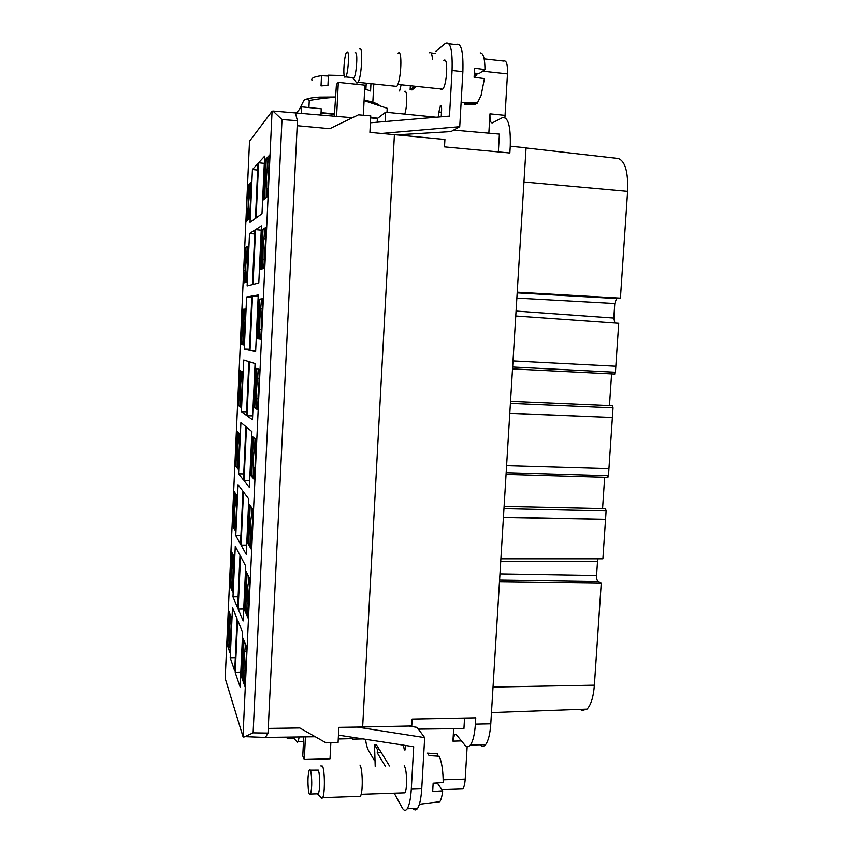 <?xml version="1.0" encoding="UTF-8"?>
<svg xmlns="http://www.w3.org/2000/svg" width="853" height="853" viewBox="0 0 853 853"><rect width="100%" height="100%" fill="white"/><g stroke="black" fill="none" stroke-linecap="round" stroke-linejoin="round"><path stroke-width="1.28" d="M385.268 766.101L377.239 752.815L377.421 749.52L374.51 744.754L376.376 744.69L379.308 749.456L377.421 749.52M375.203 766.389L374.51 744.754M453.668 728.697L452.932 741.161L461.473 740.948M443.187 779.834L465.205 779.141L467.156 746.631M464.565 718.045L463.936 728.569L418.418 729.144M394.417 134.657L369.914 132.396L370.778 115.869L358.452 114.814L329.78 128.696L297.185 125.69L268.258 728.43L299.787 727.961L326.017 742.856L338.055 742.75L338.865 727.364L362.653 727.001L394.417 134.657L444.925 139.476L444.498 146.876L509.849 152.996L510.254 146.258C510.819 126.073 508.153 116.562 502.268 117.714L492.426 122.853C490.592 123.184 489.782 120.166 489.985 113.822L488.844 133.196M315.247 736.747L265.4 737.44M268.258 728.43L268.034 733.079L265.4 737.461L242.988 736.576L225.192 678.466L249.524 141.214L272.064 111.242L272.949 111.007L352.428 117.725M362.653 727.001L411.754 725.978L412.148 719.068L475.771 717.831L475.388 724.133C474.673 734.422 472.988 741.396 470.334 745.042C468.521 747.239 466.666 747.217 464.768 744.968L456.195 734.529L454.521 734.486L452.932 741.161M408.683 726.042L417.106 727.374L424.687 737.632L357.258 727.087M338.46 735.147L413.705 746.738L411.317 788.865L421.766 788.524L424.687 737.632M421.766 788.524C421.137 798.344 419.74 804.965 417.575 808.399C416.136 810.425 414.643 810.478 413.119 808.559M374.339 760.439L368.496 750.501C367.27 748.326 366.268 744.594 365.51 739.306M475.388 724.133L490.784 723.813C490.059 734.081 488.321 741.022 485.57 744.658C483.758 746.791 481.892 746.833 479.983 744.797M490.784 723.813L526.066 147.772L510.254 146.258M411.317 788.865C410.698 798.717 409.333 805.349 407.222 808.783C405.623 811.075 404.002 810.84 402.339 808.09L394.214 793.194M498.344 151.919L499.4 134.124L453.647 130.104M435.531 51.606L445.362 43.386C450.437 41.051 452.676 50.082 452.069 70.5L449.488 116.093L370.49 122.779M448.998 43.802L455.928 44.591C461.164 42.287 463.478 51.308 462.88 71.673L459.735 126.692L381.515 133.473M396.634 134.87L450.981 131.597L459.735 126.692M441.225 116.797L441.598 110.197C441.705 106.892 441.353 105.335 440.532 105.559L438.858 111.956L438.57 117.021M410.133 89.682L413.577 86.995L415.518 87.219L412.063 89.896L410.133 89.682L410.325 86.249M399.577 90.983L401.017 85.268M404.748 114.089C407.499 106.294 407.318 88.669 404.525 91.495M440.894 89.458L442.707 89.138C447.207 84.511 448.347 56.149 443.869 60.467M436.192 117.224L385.609 112.191L385.119 121.542M475.217 103.17L475.142 104.461L464.693 104.365L466.762 103.096L477.275 103.192L481.092 95.408L484.451 78.593L474.097 77.26L474.631 68.229L484.984 69.583C484.877 58.505 483.288 52.929 480.207 52.875M385.609 112.191L377.367 118.524L377.175 122.214M432.45 59.198C432.034 53.814 431.021 51.66 429.432 52.747M386.985 112.329L387.198 108.278L364.092 100.611M395.003 86.771L396.794 86.366C401.283 80.95 402.584 48.131 398.116 53.249M379.425 105.345C377.25 103.458 372.143 101.71 364.114 100.089M356.202 82.24L356.874 83.104L358.025 82.304C361.928 76.781 363.229 43.706 359.337 48.93M504.923 117.597L507.471 73.902C507.748 64.391 506.49 60.115 503.686 61.064L484.163 58.878M500.743 561.263L597.526 561.37L596.578 575.466C596.492 578.579 597.015 580.594 598.156 581.533L601.237 583.207L499.474 581.874M601.237 583.207L594.381 685.183L493.034 687.07M503.419 517.472L605.545 519.306L602.89 558.79L500.892 558.8M509.795 413.364L612.39 417.512L608.946 468.67L506.597 465.695M515.766 316.005L618.724 323.298L615.834 366.246L513.016 360.926M517.185 292.878L616.516 298.529L614.789 303.54L613.819 318.073L516.065 311.068M517.217 292.195L620.419 298.123L517.195 292.568M526.056 147.964L618.084 158.466C625.121 160.801 628.288 171.773 627.605 191.381L620.419 298.123M510.265 146.162L515.66 146.78M616.527 298.529L617.156 298.262M614.885 323.02L613.819 318.073M615.834 366.246L615.439 372.249L614.277 374.051M611.601 373.913L609.468 405.676M509.806 413.247L612.39 417.512L613.04 407.83L612.401 405.687L510.542 401.326M608.946 468.67L608.477 475.75L506.16 472.722M607.4 477.392L608.477 475.75M604.66 477.307L602.559 508.655M504.102 506.405L605.481 508.623L606.11 510.904L605.545 519.306L503.441 517.195M597.526 561.37L598.017 558.79M581.309 710.709L587.024 709.142C590.99 704.941 593.443 696.954 594.381 685.183M402.904 792.895L404.78 792.842C407.499 789.451 407.062 769.481 404.205 765.77M358.527 796.414L360.371 796.35C363.09 792.458 362.781 769.342 359.977 765.066M296.929 741.598L297.569 742.238L298.134 741.694L299.2 736.971M320.995 797.512L321.901 798.419L322.69 797.651C325.057 793.738 324.908 770.451 322.519 766.133L320.813 765.941M305.427 736.875L304.297 759.501L302.772 755.971L303.732 736.907M351.191 737.109L352.364 739.167L362.973 738.922M352.46 737.301L352.364 739.167M304.297 759.501L330.015 758.807L330.847 742.814M238.136 609.053L243.18 620.941L245.717 566.051L240.557 556.305L238.136 609.053L243.734 608.978M232.976 596.897L237.603 607.794L240.002 555.271L235.279 546.336L232.976 596.897L238.104 596.844M238.573 473.873L243.457 479.983L245.899 426.66L240.919 422.576L238.573 473.873L243.734 473.937M244.022 480.687L249.353 487.351L251.923 431.597L246.474 427.129L244.022 480.687L249.652 480.751M250.537 475.249L254.748 480.1L255.356 453.529L256.614 440.105L252.328 436.459L250.537 475.249L251.624 475.27L253.373 437.344M241.25 676.034L245.131 687.017L245.206 671.887L246.943 647.992L242.998 638.151L241.25 676.034L242.327 676.024L243.969 640.56M253.682 407.244L258.011 409.994L258.043 395.589L259.888 369.669L255.484 368.144L253.682 407.244L254.77 407.286L256.561 368.517M250.004 350.348L255.623 351.639L258.235 294.978L252.499 295.97L250.004 350.348L255.665 350.551M258.171 296.417L252.499 295.97M264.654 156.163L258.598 162.774L256.071 218.005L261.988 213.73L264.654 156.163M264.313 163.371L258.598 162.774M235.225 672.516L240.13 686.953L242.647 632.489L237.624 620.163L235.225 672.516L240.802 672.377M230.203 657.748L234.703 670.98L237.091 618.851L232.496 607.549L230.203 657.748L235.311 657.642M244.257 349.048L249.407 350.22L251.88 296.076L246.634 296.983L244.257 349.048L249.449 349.218M251.827 297.398L246.634 296.983M258.672 299.286L256.849 338.705L261.295 339.302L261.882 312.912L263.193 298.646L258.672 299.286L261.498 299.104L259.834 319.075L259.653 338.993L260.655 339.046M259.76 299.35L257.937 338.758L256.849 338.705M265.112 159.884L263.257 199.943L267.959 196.147L267.949 182.318L269.879 154.809L265.112 159.884L266.211 159.98L268.045 158.05L266.317 179.066L266.211 197.555M264.409 199.016L266.211 159.98M243.947 335.997L243.148 335.954L242.753 344.601L240.439 344.281L243.915 344.975L245.547 309.095L242.028 309.372L245.142 309.372M245.547 309.234L245.003 321.133M242.998 309.436L242.924 321.656L241.943 321.602L241.474 332.148L242.444 332.201L242.924 321.656M242.668 316.783L241.687 316.74L241.943 321.602M241.474 332.148L240.781 336.946L241.751 337.01L242.444 332.201M241.239 397.434L240.354 397.402L239.97 405.975L237.688 405.036L241.079 407.403L242.7 371.78L239.266 370.373L238.701 393.212L239.672 393.254L240.151 382.784L239.171 382.741M240.215 370.767L240.151 382.784M239.896 377.719L238.925 377.687M238.701 393.212L238.019 397.743L238.989 397.797L239.672 393.254M235.865 518.987L234.831 518.976L234.447 527.431L233.21 525.267L232.251 525.256L235.46 530.907L237.059 495.796L233.797 491.083L233.221 514.039L234.191 514.071L234.66 503.739L233.69 503.728M234.703 492.384L234.66 503.739M234.436 498.301L233.466 498.291M233.221 514.039L232.57 518.059L233.53 518.091L234.191 514.071M245.781 248.01L245.451 255.42L244.47 255.367L243.212 283.1L246.784 282.076L248.426 245.941L244.811 247.946L247.967 247.306M248.394 246.581L247.85 258.566M245.451 255.42L245.717 260.09L244.736 260.026M245.717 260.09L245.237 270.71L244.257 270.636M244.203 282.823L244.523 275.786L243.553 275.7M244.523 275.786L245.237 270.71M230.534 638.822L229.393 638.822L229.009 647.171L227.836 643.78L226.877 643.791L229.926 652.63L231.494 618.03L228.401 610.087L227.826 633.182L228.785 633.182L229.254 623.01L228.284 623.01M229.265 612.294L229.254 623.01M229.041 617.188L228.082 617.199M227.826 633.182L227.197 636.701L228.156 636.711L228.785 633.182M233.189 579.123L232.101 579.112L231.717 587.514L230.513 584.731L229.553 584.731L232.677 591.993L234.266 557.137L231.088 550.793L230.513 573.824L231.483 573.834L231.941 563.588L230.982 563.577M231.973 552.552L231.941 563.588M231.728 557.958L230.768 557.958M230.513 573.824L229.873 577.588L230.832 577.609L231.483 573.834M238.541 458.434L237.582 458.402L237.198 466.922L234.959 465.354L238.264 469.374L239.864 434.017L236.516 430.936L235.95 453.839L236.921 453.871L237.401 443.475L236.42 443.453M237.443 431.789L237.401 443.475M237.155 438.229L236.185 438.207M235.95 453.839L235.289 458.114L236.249 458.157L236.921 453.871M250.025 222.366L255.442 218.453L257.958 163.477L252.435 169.534L250.025 222.366M257.659 170.067L252.435 169.534M241.41 411.69L246.421 415.347L248.884 361.619L243.766 360.009L241.41 411.69L246.581 411.807M248.586 186.146L248.244 193.61L247.274 193.546L246.005 221.481L249.662 218.731L251.315 182.318L247.605 186.071L250.803 184.781M251.262 183.459L250.718 195.54M248.244 193.61L248.532 198.077L247.551 198.003M248.532 198.077L248.042 208.772L247.061 208.697M247.018 220.714L247.317 214.114L246.346 214.028M247.317 214.114L248.042 208.772M235.769 535.609L240.514 544.129L242.945 491.211L238.083 484.675L235.769 535.609L240.909 535.609M241.068 545.11L246.25 554.407L248.809 499.09L243.5 491.968L241.068 545.11L246.677 545.11M247.413 542.711L251.518 549.641L251.571 534.863L253.362 509.977L249.193 504.219L247.413 542.711L248.5 542.721L250.217 505.626M244.321 609.628L248.319 618.606L248.927 591.865L250.142 579.262L246.09 571.457L244.321 609.628L245.397 609.639L247.082 573.365M247.135 285.936L252.413 284.593L254.908 230.033L249.524 233.498L247.135 285.936M254.727 233.967L249.524 233.498M261.434 225.853L255.537 229.628L253.021 284.433L258.79 282.961L261.434 225.853M261.231 230.15L255.537 229.628M261.882 229.862L260.037 269.601L264.611 268.023L264.622 254.002L266.52 227.026L261.882 229.862L264.761 228.871L263.065 249.353L262.916 268.61M261.157 269.217L262.98 229.947M246.997 415.774L252.467 419.761L255.068 363.559L249.471 361.8L246.997 415.774L252.648 415.891M255.825 450.842L255.985 439.572M254.812 478.917L254.183 478.202L254.919 467.593M246.304 657.492L246.368 646.542M245.259 684.255L244.694 682.656L245.259 672.974M259.035 380.907L259.237 369.445M258.043 409.344L257.403 408.95L258.192 397.914M262.276 310.439L262.511 298.966L263.182 298.87M261.306 339.206L260.645 339.121L261.487 327.627M268.834 167.87L269.111 156.92L269.815 156.174M267.266 196.702L268.173 185.154M243.926 344.825L244.47 332.958M241.111 406.774L241.644 394.992M242.177 383.242L242.305 371.62M235.535 529.318L236.057 517.707M236.59 506.128L236.686 495.262M246.378 282.194L247.306 270.476M230.033 650.125L230.555 638.684M231.078 627.264L231.142 617.135M232.773 589.945L233.296 578.409M233.818 566.914L233.903 556.423M238.307 468.265L238.84 456.568M239.373 444.903L239.49 433.665M249.247 219.04L250.174 207.546M252.627 520.255L252.755 509.124M251.603 547.925L250.995 546.912L251.667 536.654M249.46 589.135L249.545 578.11M248.415 616.367L247.828 615.056L248.447 605.118M265.55 239.426L265.795 228.231L266.488 227.815M263.94 268.258L264.825 256.7M296.503 112.767L301.685 106.838L301.386 113.193M297.185 125.69L297.43 120.7L295.298 112.649M370.671 117.863L377.367 118.524M363.335 115.23L364.892 85.14L338.31 82.368L336.445 84.351L334.333 116.125M336.604 116.328L338.31 82.368M321.037 112.991L334.419 114.302M370.692 117.49L377.804 118.183M308.925 107.553L309.266 100.462C320.749 98.468 329.589 97.445 335.794 97.413M335.815 96.965L319.299 97.082C313.435 97.466 309.095 98.17 306.302 99.183M328.405 76.034L321.528 75.682L321.027 85.876L327.936 85.396L328.448 75.171L344.164 75.533M366.193 83.765L365.905 89.33L370.575 90.994L370.916 84.255M321.528 75.682C313.883 76.695 310.748 78.305 312.113 80.513M311.153 773.372C312.102 782.148 311.878 789.046 310.481 794.058C309.735 795.38 309.085 794.292 308.509 790.774C307.581 781.998 307.816 775.142 309.202 770.227C309.927 768.916 310.577 769.96 311.153 773.372M287.802 737.12L287.397 738.421L286.192 737.152M344.601 77.09C342.874 74.414 344.345 55.456 346.553 52.172L347.715 51.948C349.495 54.4 348.003 73.699 345.806 76.909L344.601 77.09M310.332 770.195L318.35 770.152L319.118 773.138C320.11 781.902 319.896 788.78 318.457 793.791L317.892 794.378L321.901 798.419M294.861 737.024L294.05 738.677L297.569 742.238M355.019 52.726L355.968 52.854C357.812 55.317 356.298 74.584 354.027 77.783L353.185 78.38L356.874 83.104M309.266 100.462C306.835 98.703 305.011 98.767 303.775 100.654L299.296 109.579M321.059 112.617L334.781 113.961M301.685 106.838L321.24 108.768L320.941 114.931M439.775 801.799L439.839 801.703C441.15 799.624 442.099 795.998 442.707 790.848L432.663 791.541L433.143 783.235L443.187 782.564C443.155 770.952 441.822 762.177 439.21 756.248L429.123 755.609L427.342 753.135L437.376 753.775L437.237 756.121M433.132 783.672L437.621 783.523L442.707 790.848M437.376 753.775L435.393 753.647M265.763 228.945L264.761 228.871M265.464 238.84L264.302 238.755M264.355 259.291L263.353 259.227M249.279 583.942L248.138 584.273L247.157 592.387L246.933 613.062L247.924 613.062M248.639 576.361L248.287 583.942M248.383 603.604L247.37 603.604M252.435 516.033L251.347 516.236L250.292 524.883L250.078 545.366L251.07 545.376M251.816 507.834L251.443 516.012M251.624 535.844L250.515 535.833M269.058 158.136L268.045 158.05M268.802 168.116L267.586 168.009M267.629 188.737L266.626 188.652M262.5 299.168L261.498 299.104M262.084 308.978L261.05 308.914M261.103 329.269L260.101 329.215M258.256 369.104L256.625 388.232L256.433 408.342L257.435 408.374M258.822 378.551L257.819 378.508M258.011 398.692L256.881 398.65M245.483 644.346L244.054 659.369L243.819 680.214L244.8 680.204M246.144 651.319L245.163 651.319M245.259 670.821L244.257 670.831M255.612 447.569L254.589 447.601L253.448 456.835L253.245 477.126L254.237 477.158M255.026 438.751L254.61 447.537M254.908 467.551L253.693 467.519M249.577 211.8L248.788 211.736L248.426 219.658M250.59 193.588L249.62 193.514L248.586 203.163L248.788 211.736M237.198 466.922L237.976 466.943M239.171 440.724L238.392 440.692L237.433 448.966L237.582 458.402M231.717 587.514L232.496 587.514M233.669 561.669L232.826 561.818L231.973 569.271L232.101 579.112M229.009 647.171L229.777 647.16M230.95 621.496L230.075 621.73L229.276 628.778L229.393 638.822M246.741 274.122L245.952 274.069L245.579 282.428M247.669 256.039L246.784 255.975L245.771 265.272L245.952 274.069M234.447 527.431L235.225 527.442M236.409 501.415L235.609 501.447L234.692 509.326L234.831 518.976M239.97 405.975L240.749 406.007M241.943 379.606L241.164 379.564L240.194 388.179L240.354 397.402M242.753 344.601L243.531 344.644M244.758 318.041L243.958 317.998L242.977 326.944L243.148 335.954M245.397 609.639L246.933 613.062M248.5 542.721L250.078 545.366M249.62 193.514L250.014 184.717M235.929 465.386L236.249 458.157M238.392 440.692L238.733 432.983M230.513 584.731L230.832 577.609M232.89 561.658L233.2 554.994M227.836 643.78L228.156 636.711M230.171 621.496L230.459 615.354M246.784 255.975L247.178 247.242M233.21 525.267L233.53 518.091M235.631 501.393L235.961 494.207M238.659 405.079L238.989 397.797M241.164 379.564L241.538 371.311M241.41 344.335L241.751 337.01M243.958 317.998L244.353 309.33M257.937 338.758L259.653 338.993M254.77 407.286L256.433 408.342M242.327 676.024L243.819 680.214M251.624 475.27L253.245 477.126M247.274 193.546L247.605 186.071M234.959 465.354L235.289 458.114M229.553 584.731L229.873 577.588M226.877 643.791L227.197 636.701M244.47 255.367L244.811 247.946M232.251 525.256L232.57 518.059M237.688 405.036L238.019 397.743M240.439 344.281L240.781 336.946M241.687 316.74L242.028 309.372M297.43 120.7L282.002 119.569L272.949 111.007M389.501 765.973L379.308 749.382M474.321 74.808L476.848 75.085L476.955 73.411M484.984 69.583L478.991 73.635L474.439 73.145M464.778 102.744L464.693 104.365M474.129 76.93L476.848 75.085M268.034 733.079L253.117 732.855L282.002 119.569M405.857 745.522L405.09 749.968L404.333 749.936L403.426 745.149M272.064 111.242L242.988 736.576M243.809 737.141L253.117 732.855M465.205 779.141C464.885 783.875 464.128 787.042 462.923 788.652L460.599 788.726M377.239 752.815L381.334 752.677M452.069 70.5L462.88 71.673M441.491 112.223L438.858 111.956M431.032 52.918L435.435 53.419M489.985 113.822L504.987 115.347M499.965 573.866L596.578 575.466M614.789 303.54L516.865 298.081M627.605 191.381L523.977 181.988M613.04 407.83L510.414 403.362M606.11 510.904L503.963 508.612M512.642 367.025L615.439 372.249M598.156 581.533L499.591 580.029M507.471 73.902L482.627 71.183M456.131 734.454L454.521 734.486M470.334 745.042L485.57 744.658M477.488 102.936L461.11 102.691M442.707 89.138L397.797 84.404M396.794 86.366L358.025 82.304M607.922 477.403L506.064 474.428M352.076 738.666L338.257 738.986M404.78 792.842L361.128 794.314M303.497 741.566L298.134 741.694M360.371 796.35L322.69 797.651M310.481 794.058L318.457 793.791M287.397 738.421L294.456 738.261M345.806 76.909L354.027 77.783M372.836 102.243L373.763 84.554M249.257 584.284L248.138 584.273M252.424 516.257L251.347 516.236M246.122 651.735L244.971 651.745M255.612 447.633L254.589 447.601M233.658 561.828L232.826 561.818M230.939 621.73L230.075 621.73M236.409 501.468L235.609 501.447M512.525 368.912L614.81 374.072M587.024 709.142L491.467 712.618M441.172 105.825L440.329 105.74M439.839 801.703L419.377 804.283M407.222 808.783L417.575 808.399M441.673 789.366L462.923 788.652"/></g></svg>
